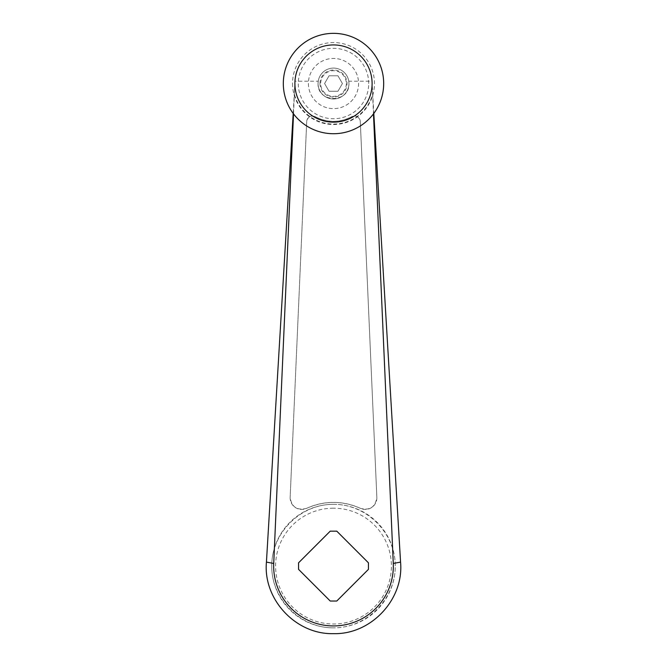 <?xml version="1.0" encoding="UTF-8"?>
<svg xmlns="http://www.w3.org/2000/svg" width="667" height="667" viewBox="0 0 667 667"><rect width="100%" height="100%" fill="white"/><g stroke="black" fill="none" stroke-linecap="round" stroke-linejoin="round"><path stroke-width="0.5" stroke-dasharray="3.33 2.5" d="M372.111 83.533A38.611 38.611 0 0 1 333.5 122.144A38.611 38.611 0 0 1 294.889 83.533A38.611 38.611 0 0 0 333.5 122.144A38.611 38.611 0 0 0 372.094 82.491A38.611 38.611 0 0 1 372.111 83.533A38.611 38.611 0 0 0 333.5 44.922A38.611 38.611 0 0 0 294.889 83.533A38.611 38.611 0 0 1 294.906 82.491L294.389 94.205A40.545 40.545 0 0 0 372.611 94.205L372.044 81.216A38.611 38.611 0 0 0 333.5 44.922A38.611 38.611 0 0 0 294.956 81.216L293.205 113.448M318.234 81.216L318.059 83.533A15.441 15.441 0 0 1 333.5 68.092A15.441 15.441 0 0 1 348.941 83.533A15.441 15.441 0 0 1 333.5 98.974A15.441 15.441 0 0 1 318.059 83.533C317.309 103.368 349.691 103.368 348.941 83.533L348.766 81.216A15.441 15.441 0 0 0 318.234 81.216L294.956 81.216L294.906 82.491A38.611 38.611 0 0 0 294.889 83.533M333.5 504.327A61.764 61.764 0 0 1 395.264 566.091A61.764 61.764 0 0 1 333.5 627.855C366.55 628.106 395.514 599.141 395.264 566.091C395.514 533.041 366.55 504.077 333.5 504.327C300.45 504.077 271.486 533.041 271.736 566.091C271.486 599.141 300.45 628.106 333.5 627.855A61.764 61.764 0 0 1 271.736 566.091A61.764 61.764 0 0 1 333.5 504.327M333.5 508.187A57.904 57.904 0 0 0 275.596 566.091A57.904 57.904 0 0 0 333.5 623.995A57.904 57.904 0 0 0 391.404 566.091A57.904 57.904 0 0 0 333.5 508.187M373.795 113.448L372.044 81.216L348.766 81.216M293.522 113.874L294.389 94.205M372.611 94.205L373.478 113.874M298.566 569.368L330.223 601.025L336.777 601.025L368.434 569.368L368.434 562.815L336.777 531.157L330.223 531.157L298.566 562.815L298.566 569.368M306.712 121.511L290.153 497.34L306.712 121.511A5.795 5.795 0 0 1 315.283 116.692A37.836 37.836 0 0 0 351.717 116.692A5.795 5.795 0 0 1 360.288 121.511L376.847 497.34A11.581 11.581 0 0 1 360.388 508.346A63.699 63.699 0 0 0 306.612 508.346A11.581 11.581 0 0 1 290.153 497.34C291.587 507.078 297.073 510.747 306.612 508.346C324.537 500.467 342.463 500.467 360.388 508.346C369.927 510.747 375.413 507.078 376.847 497.34L360.288 121.511C359.188 116.783 356.328 115.174 351.717 116.692C339.57 122.878 327.43 122.878 315.283 116.692C310.672 115.174 307.812 116.783 306.712 121.511M283.317 83.533A50.183 50.183 0 0 0 333.5 133.725A50.183 50.183 0 0 0 383.683 83.533A50.183 50.183 0 0 0 333.5 33.35A50.183 50.183 0 0 0 283.317 83.533M308.404 83.533A25.096 25.096 0 0 0 333.5 108.629A25.096 25.096 0 0 0 358.596 83.533A25.096 25.096 0 0 0 333.5 58.446A25.096 25.096 0 0 0 308.404 83.533A25.096 25.096 0 0 0 333.5 108.629A25.096 25.096 0 0 0 358.596 83.533A25.096 25.096 0 0 0 333.5 58.446A25.096 25.096 0 0 0 308.404 83.533M318.059 83.533A15.441 15.441 0 0 0 333.5 98.974A15.441 15.441 0 0 0 348.941 83.533A15.441 15.441 0 0 0 333.5 68.092A15.441 15.441 0 0 0 318.059 83.533A15.441 15.441 0 0 0 333.5 98.974A15.441 15.441 0 0 0 348.941 83.533A15.441 15.441 0 0 0 333.5 68.092A15.441 15.441 0 0 0 318.059 83.533M319.968 83.533A13.532 13.532 0 0 0 333.5 97.065A13.532 13.532 0 0 0 347.032 83.533A13.532 13.532 0 0 0 333.5 70.01A13.532 13.532 0 0 0 319.968 83.533M337.961 75.813L342.413 83.533L337.961 75.813L329.039 75.813L337.961 75.813M324.587 83.533L329.039 75.813L324.587 83.533L329.039 91.254L324.587 83.533M346.331 83.533A12.831 12.831 0 0 1 333.5 96.365A12.831 12.831 0 0 1 320.669 83.533A12.831 12.831 0 0 1 333.5 70.71A12.831 12.831 0 0 1 346.331 83.533M337.961 91.254L329.039 91.254L337.961 91.254L342.413 83.533L337.961 91.254M372.069 81.674L372.044 81.216M294.956 81.216L294.931 81.674M292.521 83.533A40.979 40.979 0 0 0 333.5 124.512A40.979 40.979 0 0 0 374.479 83.533A40.979 40.979 0 0 0 333.5 42.555A40.979 40.979 0 0 0 292.521 83.533M368.709 83.533A35.209 35.209 0 0 0 333.5 48.332A35.209 35.209 0 0 0 298.291 83.533A35.209 35.209 0 0 0 333.5 118.743A35.209 35.209 0 0 0 368.709 83.533"/><path stroke-width="1" d="M373.478 113.874L393.28 563.457A59.838 59.838 0 0 1 333.5 625.929A59.838 59.838 0 0 1 273.72 563.457L293.522 113.874M330.223 601.025L298.566 569.368L298.566 562.815L330.223 531.157L336.777 531.157L368.434 562.815L368.434 569.368L336.777 601.025L330.223 601.025M293.205 113.448L266.433 562.106C262.965 599.516 296.006 634.701 333.5 633.65C371.06 634.701 404.044 599.441 400.567 562.106L373.795 113.448M383.683 83.533A50.183 50.183 0 0 0 333.5 33.35A50.183 50.183 0 0 0 283.317 83.533A50.183 50.183 0 0 0 333.5 133.725A50.183 50.183 0 0 0 383.683 83.533A50.183 50.183 0 0 1 333.5 133.725A50.183 50.183 0 0 1 283.317 83.533M266.433 562.106L273.72 563.457M400.567 562.106L393.28 563.457M372.103 83.533A38.603 38.603 0 0 0 333.5 44.931A38.603 38.603 0 0 0 294.897 83.533A38.603 38.603 0 0 0 333.5 122.144A38.603 38.603 0 0 0 372.103 83.533"/></g></svg>

